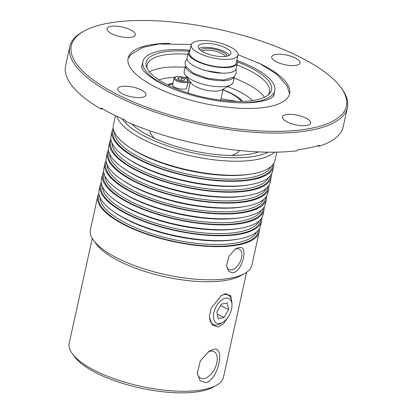 <?xml version="1.0" encoding="UTF-8"?>
<svg xmlns="http://www.w3.org/2000/svg" width="413" height="413" viewBox="0 0 413 413"><rect width="100%" height="100%" fill="white"/><g stroke="black" fill="none" stroke-linecap="round" stroke-linejoin="round"><path stroke-width="0.62" d="M220.785 100.214L220.723 99.863M220.97 98.728L236.639 101.402M234.388 76.632L233.149 82.264A25.079 8.477 -167.6 0 1 230.862 84.877L221.771 89.895A16.721 5.653 -167.6 0 1 208.028 90.524A16.721 5.653 -167.6 0 1 191.291 83.194L185.143 74.825A25.079 8.477 -167.6 0 1 184.162 71.49L185.396 65.863M230.862 84.877A25.079 8.477 -167.6 0 1 210.243 85.821A25.079 8.477 -167.6 0 1 185.143 74.825M234.331 76.684A25.079 8.477 -167.6 0 1 211.575 79.771A25.079 8.477 -167.6 0 1 185.427 65.93M235.487 102.646A67.536 22.823 -167.6 0 0 258.517 101.154A67.536 22.823 -167.6 0 0 274.779 90.653A67.536 22.823 -167.6 0 0 236.799 60.453A25.079 8.477 -167.6 0 1 237.356 63.143L236.128 68.708A25.079 8.477 -167.6 0 1 213.227 72.27A25.079 8.477 -167.6 0 1 187.141 57.939L188.364 52.374A25.079 8.477 -167.6 0 1 189.995 50.169M237.356 63.143A25.079 8.477 -167.6 0 1 214.45 66.699A25.079 8.477 -167.6 0 1 188.364 52.374M237.965 55.156L236.262 62.9A23.959 8.1 -167.6 0 1 221.74 67.128A23.959 8.1 -167.6 0 1 197.373 60.969A23.959 8.1 -167.6 0 1 189.459 52.611L191.162 44.867A23.959 8.1 12.4 0 0 199.076 53.225A23.959 8.1 12.4 0 0 223.438 59.384A23.959 8.1 12.4 0 0 237.965 55.156A23.959 8.1 12.4 0 0 216.298 42.105A23.959 8.1 12.4 0 0 191.162 44.867M229.427 55.311A16.721 5.653 12.4 0 0 214.925 48.367A16.721 5.653 12.4 0 0 198.844 48.584M200.517 50.257A13.825 4.672 -167.6 0 1 212.834 48.956A13.825 4.672 -167.6 0 1 227.207 56.127M202.045 51.305A12.509 4.228 -167.6 0 1 212.654 50.634A12.509 4.228 -167.6 0 1 225.379 56.436M222.912 89.91A40.629 13.732 -167.6 0 1 241.626 101.397M168.442 85.31A40.629 13.732 -167.6 0 1 172.83 83.762M187.91 82.605A40.629 13.732 -167.6 0 1 190.248 82.729M186.743 87.907A7.243 2.447 -167.6 0 1 182.355 89.187A7.243 2.447 -167.6 0 1 174.993 87.324A7.243 2.447 -167.6 0 1 172.598 84.799L174.038 78.263A7.243 2.447 12.4 0 0 176.428 80.788A7.243 2.447 12.4 0 0 186.439 82.502A7.243 2.447 12.4 0 0 188.178 81.376L186.743 87.907M203.759 52.255A16.721 5.653 -167.6 0 1 198.23 46.421A16.721 5.653 -167.6 0 1 215.777 44.496A16.721 5.653 -167.6 0 1 230.893 53.602A16.721 5.653 -167.6 0 1 220.759 56.55A16.721 5.653 -167.6 0 1 203.759 52.255M184.064 80.499L180.538 80.241L177.745 78.831L178.473 77.685L181.999 77.949L184.792 79.353L184.064 80.499M181.477 80.308L181.999 77.949M178.173 79.048L178.473 77.685M84.19 31.001L82.76 31.791A142.118 48.027 12.4 0 0 69.797 46.602A142.118 48.027 12.4 0 0 154.736 111.908A142.118 48.027 12.4 0 0 313.188 129.734A142.118 48.027 12.4 0 0 347.405 107.638A142.118 48.027 12.4 0 0 341.85 88.759L340.885 87.442A140.802 47.583 -167.6 0 1 198.648 122.382A140.802 47.583 -167.6 0 1 84.19 31.001A140.802 47.583 -167.6 0 1 105.253 23.778A140.802 47.583 -167.6 0 1 238.12 34.093A140.802 47.583 -167.6 0 1 340.885 87.442M102.992 108.903L100.891 108.98L101.102 108.01A142.118 48.027 12.4 0 0 125.712 120.389L125.5 121.36A142.118 48.027 -167.6 0 0 297.453 150.735L297.665 149.764A142.118 48.027 12.4 0 0 309.198 147.89A142.118 48.027 12.4 0 0 319.275 145.278L319.063 146.248L317.664 145.774M347.405 107.638L343.203 126.76A142.118 48.027 -167.6 0 1 319.063 146.248M100.891 108.98A142.118 48.027 -167.6 0 1 65.595 65.724L69.797 46.602M257.82 62.662A82.677 27.939 -167.6 0 1 289.833 91.898A82.677 27.939 -167.6 0 1 269.71 106.518A82.677 27.939 -167.6 0 1 175.184 95.331A82.677 27.939 -167.6 0 1 128.66 56.462A82.677 27.939 -167.6 0 1 148.024 45.301A82.677 27.939 -167.6 0 1 169.98 43.355M275.208 54.568A14.481 4.894 -167.6 0 1 291.351 56.385A14.481 4.894 -167.6 0 1 300.008 63.039A14.481 4.894 -167.6 0 1 296.519 65.29A14.481 4.894 -167.6 0 1 280.375 63.473A14.481 4.894 -167.6 0 1 271.718 56.818A14.481 4.894 -167.6 0 1 275.208 54.568M305.904 118.077A14.481 4.894 -167.6 0 1 310.69 123.131A14.481 4.894 -167.6 0 1 301.913 125.686A14.481 4.894 -167.6 0 1 287.19 121.964A14.481 4.894 -167.6 0 1 282.404 116.91A14.481 4.894 -167.6 0 1 291.18 114.355A14.481 4.894 -167.6 0 1 305.904 118.077M142.531 97.251A14.481 4.894 -167.6 0 1 126.383 95.434A14.481 4.894 -167.6 0 1 117.731 88.78A14.481 4.894 -167.6 0 1 121.216 86.529A14.481 4.894 -167.6 0 1 137.364 88.346A14.481 4.894 -167.6 0 1 146.016 95A14.481 4.894 -167.6 0 1 142.531 97.251M111.83 33.742A14.481 4.894 -167.6 0 1 107.044 28.688A14.481 4.894 -167.6 0 1 115.821 26.133A14.481 4.894 -167.6 0 1 130.549 29.855A14.481 4.894 -167.6 0 1 135.335 34.909A14.481 4.894 -167.6 0 1 126.554 37.464A14.481 4.894 -167.6 0 1 111.83 33.742M188.849 51.284A64.185 21.693 12.4 0 0 161.581 52.389A64.185 21.693 12.4 0 0 146.522 67.061A64.185 21.693 12.4 0 0 204.156 97.339A64.185 21.693 12.4 0 0 269.178 94.03A64.185 21.693 12.4 0 0 237.372 61.95M147.095 68.398A62.668 21.177 -167.6 0 1 147.08 65.115A62.668 21.177 -167.6 0 1 162.164 55.373A62.668 21.177 -167.6 0 1 187.956 54.232M236.943 65.001A62.668 21.177 -167.6 0 1 269.488 92.027A62.668 21.177 -167.6 0 1 268.094 95.005M173.491 89.012A67.536 22.823 -167.6 0 1 142.852 61.651A67.536 22.823 -167.6 0 1 159.113 51.145A67.536 22.823 -167.6 0 1 189.995 50.164M172.944 83.24A42.203 14.264 12.4 0 0 172.758 83.276A42.203 14.264 12.4 0 0 167.575 84.882M242.591 101.376A42.203 14.264 12.4 0 0 222.953 89.704M190.295 82.523A42.203 14.264 12.4 0 0 187.956 82.383M239.401 150.487A46.08 15.57 -167.6 0 1 231.776 155.412M154.725 138.474A46.08 15.57 -167.6 0 1 149.867 130.802M220.779 295.935A16.479 9.344 -63.3 0 1 231.791 302.006L231.961 304.345A13.701 7.77 116.7 0 0 225.488 298.227A13.701 7.77 116.7 0 0 213.862 312.662A13.701 7.77 116.7 0 0 219.948 323.42A13.701 7.77 116.7 0 0 223.025 322.109A13.701 7.77 116.7 0 0 231.961 304.345M227.651 317.607L223.392 323.854L218.214 327.044L212.297 324.959L209.561 317.69L209.53 315.723L211.198 308.144L221.306 295.589L225.529 293.751L230.81 295.734L231.879 303.235M223.025 322.109L221.043 323.364A16.479 9.344 -63.3 0 1 217.341 324.943A16.479 9.344 -63.3 0 1 209.561 317.638M216.825 312.047L221.368 304.175L227.258 302.951L228.611 309.6L224.068 317.473L218.172 318.697L216.825 312.047M224.068 317.473L217.228 314.03M228.611 309.6L220.568 305.553M246.571 272.291L223.516 377.136A78.991 26.695 -167.6 0 1 216.314 385.37A78.991 26.695 -167.6 0 1 204.497 389.418A78.991 26.695 -167.6 0 1 129.956 383.636A78.991 26.695 -167.6 0 1 72.306 353.709A78.991 26.695 -167.6 0 1 69.219 343.213L92.269 238.363M205.973 382.712L200.057 380.626L197.326 373.357L200.315 360.931L209.066 351.256L213.294 349.419C225.751 345.65 218.338 379.351 205.973 382.712M259.4 228.73A82.677 27.939 -167.6 0 1 259.23 231.863L251.94 265.022A82.677 27.939 -167.6 0 1 244.403 273.638L240.392 275.848A78.991 26.695 -167.6 0 1 228.575 279.9A78.991 26.695 -167.6 0 1 154.039 274.118A78.991 26.695 -167.6 0 1 96.384 244.186L93.674 240.5A82.677 27.939 -167.6 0 1 90.442 229.514L97.731 196.356A82.677 27.939 -167.6 0 1 98.898 193.439M131.716 123.988A74.061 25.028 12.4 0 0 192.427 150.699A74.061 25.028 12.4 0 0 258.739 151.917M267.929 152.18A80.045 27.051 -167.6 0 1 189.99 152.221A80.045 27.051 -167.6 0 1 122.114 118.794M72.306 353.709L74.516 356.713A75.992 25.678 12.4 0 0 129.976 385.505A75.992 25.678 12.4 0 0 201.683 391.07A75.992 25.678 12.4 0 0 213.051 387.172L216.314 385.37M116.817 116.321A82.677 27.939 12.4 0 0 173.062 151.21A82.677 27.939 12.4 0 0 258.11 159.284A82.677 27.939 12.4 0 0 274.516 152.185M115.475 115.671L113.43 124.958A82.677 27.939 12.4 0 0 162.846 162.949A82.677 27.939 12.4 0 0 255.022 173.321A82.677 27.939 12.4 0 0 274.929 160.466L276.756 152.149M197.285 372.578A14.853 8.42 116.7 0 0 200.403 378.045A14.853 8.42 116.7 0 0 214.76 368.644A14.853 8.42 116.7 0 0 213.748 351.515A14.853 8.42 116.7 0 0 210.238 351.21A14.853 8.42 116.7 0 0 207.899 352.057M233.128 272.9L228.621 271.424L226.551 266.003L228.838 256.39L235.524 248.9L238.709 247.521C248.729 244.568 243.014 270.572 233.128 272.9M226.52 265.332A11.43 6.479 116.7 0 0 228.91 269.472A11.43 6.479 116.7 0 0 231.858 269.834A11.43 6.479 116.7 0 0 240.944 259.922A11.43 6.479 116.7 0 0 239.179 249.06A11.43 6.479 116.7 0 0 234.661 249.488M100.127 185.463L99.063 190.305A82.677 27.939 12.4 0 0 148.474 228.296A82.677 27.939 12.4 0 0 240.655 238.668A82.677 27.939 12.4 0 0 260.562 225.813L261.625 220.97A82.677 27.939 -167.6 0 1 241.719 233.83A82.677 27.939 -167.6 0 1 149.542 223.454A82.677 27.939 -167.6 0 1 100.127 185.463A82.677 27.939 -167.6 0 1 101.293 182.551M259.23 231.863A82.677 27.939 -167.6 0 1 239.323 244.718A82.677 27.939 -167.6 0 1 147.147 234.347A82.677 27.939 -167.6 0 1 97.731 196.356M102.522 174.575L101.459 179.412A82.677 27.939 12.4 0 0 150.869 217.403A82.677 27.939 12.4 0 0 243.05 227.78A82.677 27.939 12.4 0 0 262.957 214.92L264.021 210.083A82.677 27.939 -167.6 0 1 244.114 222.937A82.677 27.939 -167.6 0 1 151.932 212.566A82.677 27.939 -167.6 0 1 102.522 174.575A82.677 27.939 -167.6 0 1 103.684 171.658M261.796 217.837A82.677 27.939 -167.6 0 1 261.625 220.97M104.917 163.682L103.854 168.525A82.677 27.939 12.4 0 0 153.264 206.515A82.677 27.939 12.4 0 0 245.446 216.887A82.677 27.939 12.4 0 0 265.353 204.032L266.416 199.19A82.677 27.939 -167.6 0 1 246.509 212.045A82.677 27.939 -167.6 0 1 154.328 201.673A82.677 27.939 -167.6 0 1 104.917 163.682A82.677 27.939 -167.6 0 1 106.079 160.765M264.191 206.944A82.677 27.939 -167.6 0 1 264.021 210.083M107.313 152.789L106.249 157.632A82.677 27.939 12.4 0 0 155.66 195.623A82.677 27.939 12.4 0 0 247.841 205.994A82.677 27.939 12.4 0 0 267.748 193.139L268.811 188.297A82.677 27.939 -167.6 0 1 248.905 201.152A82.677 27.939 -167.6 0 1 156.723 190.78A82.677 27.939 -167.6 0 1 107.313 152.789A82.677 27.939 -167.6 0 1 108.474 149.873M266.581 196.056A82.677 27.939 -167.6 0 1 266.416 199.19M109.708 141.896L108.645 146.739A82.677 27.939 12.4 0 0 158.055 184.73A82.677 27.939 12.4 0 0 250.232 195.101A82.677 27.939 12.4 0 0 270.143 182.247L271.207 177.404A82.677 27.939 -167.6 0 1 251.3 190.264A82.677 27.939 -167.6 0 1 159.119 179.887A82.677 27.939 -167.6 0 1 109.708 141.896A82.677 27.939 -167.6 0 1 110.87 138.985M268.977 185.163A82.677 27.939 -167.6 0 1 268.811 188.297M112.104 131.009L111.035 135.846A82.677 27.939 12.4 0 0 160.451 173.837A82.677 27.939 12.4 0 0 252.627 184.213A82.677 27.939 12.4 0 0 272.534 171.354L273.602 166.516A82.677 27.939 -167.6 0 1 253.69 179.371A82.677 27.939 -167.6 0 1 161.514 169A82.677 27.939 -167.6 0 1 112.104 131.009A82.677 27.939 -167.6 0 1 113.265 128.092M271.372 174.271A82.677 27.939 -167.6 0 1 271.207 177.404M244.403 273.638A82.677 27.939 -167.6 0 1 232.034 277.877A82.677 27.939 -167.6 0 1 154.018 271.821A82.677 27.939 -167.6 0 1 93.674 240.5M273.767 163.383A82.677 27.939 -167.6 0 1 273.602 166.516M185.437 78.227A6.453 2.179 -167.6 0 1 186.015 81.48A6.453 2.179 -167.6 0 1 177.1 79.957A6.453 2.179 -167.6 0 1 176.521 76.704A6.453 2.179 -167.6 0 1 185.437 78.227M264.485 97.22A62.668 21.177 12.4 0 0 245.905 83.235A62.668 21.177 12.4 0 0 234.073 78.072M185.081 67.298A62.668 21.177 12.4 0 0 159.294 68.439A62.668 21.177 12.4 0 0 149.439 71.929M158.824 79.9A54.769 18.508 -167.6 0 1 163.512 78.625A54.769 18.508 -167.6 0 1 174.554 77.396M183.811 77.494A54.769 18.508 -167.6 0 1 187.27 77.721M227.713 86.611A54.769 18.508 -167.6 0 1 239.204 91.557A54.769 18.508 -167.6 0 1 252.622 100.519M236.577 239.401A80.308 27.139 -167.6 0 1 127.648 220.041A80.308 27.139 -167.6 0 1 115.139 212.7M100.096 197.626A80.308 27.139 12.4 0 0 126.853 223.67A80.308 27.139 12.4 0 0 237.847 242.632A80.308 27.139 12.4 0 0 256.55 232.023M258.409 230.144A81.624 27.583 -167.6 0 1 210.733 246.127A81.624 27.583 -167.6 0 1 125.733 225.059A81.624 27.583 -167.6 0 1 99.203 195.142M238.972 228.508A80.308 27.139 -167.6 0 1 130.043 209.148A80.308 27.139 -167.6 0 1 117.535 201.807M102.491 186.733A80.308 27.139 12.4 0 0 129.243 212.778A80.308 27.139 12.4 0 0 240.242 231.739A80.308 27.139 12.4 0 0 258.946 221.136M260.804 219.251A81.624 27.583 -167.6 0 1 213.129 235.24A81.624 27.583 -167.6 0 1 128.128 214.166A81.624 27.583 -167.6 0 1 101.598 184.25M241.362 217.615A80.308 27.139 -167.6 0 1 132.439 198.255A80.308 27.139 -167.6 0 1 119.93 190.92M104.887 175.845A80.308 27.139 12.4 0 0 131.639 201.89A80.308 27.139 12.4 0 0 242.637 220.852A80.308 27.139 12.4 0 0 261.341 210.243M263.195 208.364A81.624 27.583 -167.6 0 1 215.524 224.347A81.624 27.583 -167.6 0 1 130.523 203.273A81.624 27.583 -167.6 0 1 103.993 173.357M243.758 206.727A80.308 27.139 -167.6 0 1 134.834 187.368A80.308 27.139 -167.6 0 1 122.325 180.027M107.282 164.952A80.308 27.139 12.4 0 0 134.034 190.997A80.308 27.139 12.4 0 0 245.033 209.959A80.308 27.139 12.4 0 0 263.737 199.35M265.59 197.471A81.624 27.583 -167.6 0 1 217.914 213.454A81.624 27.583 -167.6 0 1 132.919 192.386A81.624 27.583 -167.6 0 1 106.389 162.469M246.153 195.834A80.308 27.139 -167.6 0 1 137.23 176.475A80.308 27.139 -167.6 0 1 124.721 169.134M109.677 154.059A80.308 27.139 12.4 0 0 136.429 180.104A80.308 27.139 12.4 0 0 247.423 199.066A80.308 27.139 12.4 0 0 266.132 188.457M267.985 186.578A81.624 27.583 -167.6 0 1 220.31 202.561A81.624 27.583 -167.6 0 1 135.314 181.493A81.624 27.583 -167.6 0 1 108.779 151.576M248.549 184.941A80.308 27.139 -167.6 0 1 139.625 165.582A80.308 27.139 -167.6 0 1 127.111 158.241M112.073 143.172A80.308 27.139 12.4 0 0 138.825 169.211A80.308 27.139 12.4 0 0 249.819 188.173A80.308 27.139 12.4 0 0 268.527 177.569M270.381 175.685A81.624 27.583 -167.6 0 1 222.705 191.673A81.624 27.583 -167.6 0 1 137.71 170.6A81.624 27.583 -167.6 0 1 111.174 140.683M129.506 147.353A80.308 27.139 12.4 0 0 142.015 154.689A80.308 27.139 12.4 0 0 250.944 174.049M270.923 166.676A80.308 27.139 -167.6 0 1 252.214 177.285A80.308 27.139 -167.6 0 1 141.22 158.324A80.308 27.139 -167.6 0 1 114.468 132.279M113.57 129.79A81.624 27.583 12.4 0 0 140.1 159.707A81.624 27.583 12.4 0 0 225.1 180.78A81.624 27.583 12.4 0 0 272.776 164.797M141.984 65.6L141.561 66.338L142 68.155C143.332 71.532 148.489 75.956 157.472 81.413C170.11 88.532 185.798 94.179 204.543 98.361C223.19 102.295 239.617 103.648 253.819 102.409C262.725 101.422 268.749 99.817 271.893 97.602C273.514 96.322 274.211 95.604 273.984 95.455L273.907 94.608M289.544 93.968L287.19 86.074L276.808 74.232L260.123 63.793L238.022 54.707M191.291 44.434L158.922 43.995L142.671 47.469L130.921 54.599L128.056 58.46M197.894 67.835L204.729 70.489L222.225 73.184M187.074 58.589L185.019 62.069L185.525 66.157L193.361 73.261L208.007 78.496L223.892 80.019L234.14 76.859L236.324 73.349L235.916 69.327M190.408 81.996L187.987 93.018M223.072 89.177L220.645 100.194M174.038 78.263C174.069 77.396 175.288 75.832 181.637 76.895C183.517 77.159 185.463 78.031 187.481 79.513L188.178 81.376M228.58 101.004L226.882 100.865M142.852 61.651L141.633 67.185M274.779 90.653L273.561 96.188"/></g></svg>
